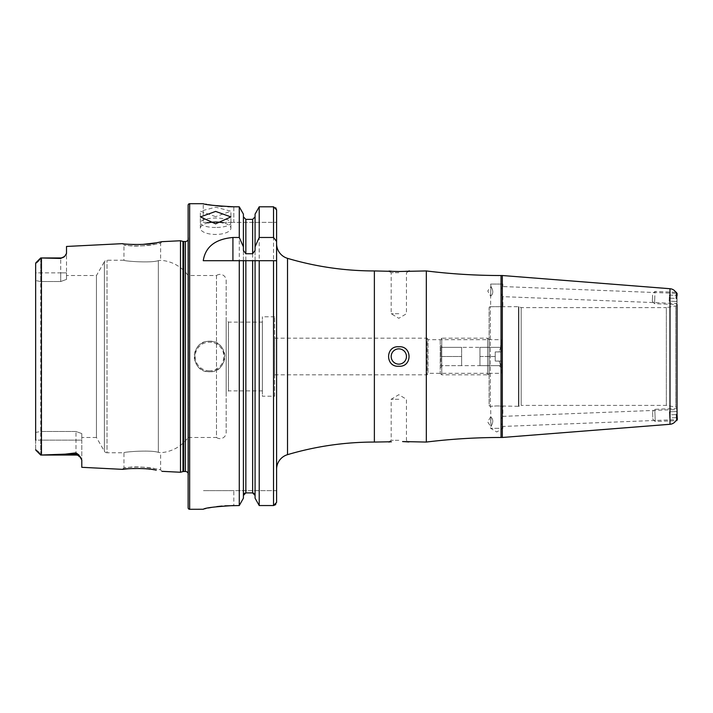 <?xml version="1.0" encoding="UTF-8"?>
<svg xmlns="http://www.w3.org/2000/svg" width="713" height="713" viewBox="0 0 713 713"><rect width="100%" height="100%" fill="white"/><g stroke="black" fill="none" stroke-linecap="round" stroke-linejoin="round"><path stroke-width="0.53" stroke-dasharray="3.56 2.67" d="M161.949 471.329L160.63 469.867L155.282 468.717C144.828 465.856 123.34 467.55 123.955 467.888L129.347 467.3C140.443 465.616 160.96 469.582 160.63 469.867L160.63 452.684L158.348 452.345L160.63 452.684A36.666 36.666 0 0 0 188.125 437.479L188.125 275.521A36.666 36.666 0 0 0 160.63 260.316L158.348 260.655C150.488 263.293 122.877 261.029 123.955 260.245L107.03 260.245A3.057 3.057 0 0 0 104.383 261.778L104.383 451.222L104.383 261.778L96.451 275.521L96.451 437.479L104.383 451.222A3.057 3.057 0 0 0 107.03 452.755L107.03 260.245L107.03 452.755L123.955 452.755L123.955 467.888L122.493 469.35M156.245 470.179L144.249 468.691M142.44 468.584L128.287 468.753M156.12 242.848L161.949 241.671L160.63 243.133C161.521 243.374 139.846 247.384 129.347 245.7L123.955 245.112C123.331 245.45 144.855 247.144 155.256 244.292L160.63 243.133L160.63 260.316L158.348 260.655L158.348 452.345C150.488 449.707 122.877 451.971 123.955 452.755C122.903 451.971 150.443 449.698 158.348 452.345L158.348 260.655C150.443 263.302 122.903 261.029 123.955 260.245L123.955 245.112L122.493 243.65L128.287 244.247M215.629 216.645L200.353 211.191L215.629 207.198L230.905 211.191L215.629 216.645M215.629 227.483A15.276 4.724 0 0 1 200.353 222.759A15.276 4.724 0 0 1 215.629 218.035A15.276 4.724 0 0 1 230.905 222.759A15.276 4.724 0 0 1 215.629 227.483M208.027 222.839A15.276 6.212 0 0 0 200.353 228.231A15.276 6.212 0 0 0 215.629 234.443A15.276 6.212 0 0 0 230.905 228.231A15.276 6.212 0 0 0 223.231 222.839M677.35 419.467L677.038 409.512L502.861 416.356L502.861 406.312L496.756 405.929L518.467 406.312L518.467 306.688L518.467 406.312A1.221 1.221 0 0 0 518.877 406.232L518.877 306.768L518.877 406.232L521.194 405.394L521.194 307.606L521.194 405.394L666.343 405.394L675.772 407.052L675.772 305.948L666.343 307.606L666.343 405.394L666.343 307.606L521.194 307.606L518.877 306.768A1.221 1.221 0 0 0 518.467 306.688L490.339 306.688L490.339 406.312L496.756 405.929L490.642 406.312L490.963 426.517C493.494 422.265 493.387 419.039 490.642 416.838C493.387 419.03 493.494 422.256 490.963 426.517C493.494 422.265 493.387 419.039 490.642 416.838C493.387 419.03 493.494 422.256 490.963 426.517L490.589 416.838L487.754 421.998L490.642 426.392L490.642 428.308L496.756 431.98L502.861 428.308L490.642 428.308L502.861 428.308L502.861 426.445C500.143 423.139 500.143 419.77 502.861 416.356C500.143 419.77 500.143 423.139 502.861 426.445L676.441 419.627L677.038 414.556M502.861 284.077L490.642 284.077L502.861 284.077L502.861 286.555C500.143 289.861 500.143 293.23 502.861 296.644C500.143 293.23 500.143 289.861 502.861 286.555L676.441 293.373L677.038 296.519L676.441 293.373A7.638 7.638 0 0 0 675.871 292.277L655.024 291.457L654.784 297.571L655.024 291.457L652.645 293.658L652.493 297.481L652.645 293.658M490.642 284.077L490.963 286.483L487.754 291.002L490.642 296.162L490.642 306.688L502.861 306.688L502.861 296.644L677.038 303.488L677.038 296.519L677.038 303.488M490.589 296.162L490.963 286.483C493.494 290.735 493.387 293.961 490.642 296.162C493.387 293.97 493.494 290.744 490.963 286.483C493.494 290.735 493.387 293.961 490.642 296.162C493.387 293.97 493.494 290.744 490.963 286.483L490.589 296.162M675.772 305.948A1.524 1.524 0 0 0 677.038 304.442L677.038 408.558A1.524 1.524 0 0 0 675.772 407.052L675.772 305.948M489.109 307.918A1.221 1.221 0 0 1 490.339 306.688L490.339 406.312A1.221 1.221 0 0 1 489.109 405.082L489.109 307.918L489.109 405.082M489.109 374.833L487.585 373.309L427.996 373.309L427.996 339.691L487.585 339.691L487.585 373.309L487.585 339.691L489.109 338.167L489.109 374.833L489.109 338.167M274.603 338.167L427.078 338.167L427.078 374.833L427.078 338.167L427.996 339.691L427.996 373.309L427.078 374.833L274.603 374.833L274.603 338.167L274.603 374.833M426.321 270.94L426.321 442.06M677.038 416.481L676.441 419.627A7.638 7.638 0 0 1 675.871 420.723L655.256 421.526L654.784 409.315L655.256 421.526L652.876 419.333L652.582 411.695L652.876 419.333M398.817 364.138A7.638 7.638 0 0 1 391.179 356.5A7.638 7.638 0 0 1 398.817 348.862A7.638 7.638 0 0 0 391.179 356.5A7.638 7.638 0 0 0 398.817 364.138A7.638 7.638 0 0 1 391.179 356.5A7.638 7.638 0 0 1 398.817 348.862A7.638 7.638 0 0 1 406.455 356.5A7.638 7.638 0 0 1 398.817 364.138A7.638 7.638 0 0 0 406.455 356.5A7.638 7.638 0 0 0 398.817 348.862A7.638 7.638 0 0 1 406.455 356.5A7.638 7.638 0 0 1 398.817 364.138M398.817 346.768C385.189 345.68 385.198 367.32 398.817 366.232C412.408 367.347 412.462 345.689 398.817 346.768M398.817 440.295L391.179 440.295L398.817 440.295M398.817 399.28L391.179 399.28L398.817 399.28M391.446 441.766L390.047 441.882M388.701 441.998L391.179 440.295L391.179 399.28L398.817 394.69L406.455 399.28L406.455 440.295L409.512 442.06L408.647 441.971M398.817 272.705L391.179 272.705L398.817 272.705M398.817 313.72L391.179 313.72L398.817 313.72M398.817 271.493L409.512 270.94L406.455 272.705L406.455 313.72L398.817 318.31L391.179 313.72L391.179 272.705L388.122 270.94L389.057 271.029M391.446 271.234L394.877 271.421M209.515 341.224A15.276 15.276 0 0 0 194.239 356.5A15.276 15.276 0 0 0 209.515 371.776C229.238 372.721 229.221 340.27 209.515 341.224C189.81 340.261 189.818 372.747 209.515 371.776A15.276 15.276 0 0 0 224.8 356.5A15.276 15.276 0 0 0 209.515 341.224A15.276 15.276 0 0 1 224.8 356.5A15.276 15.276 0 0 1 209.515 371.776M66.514 275.521L66.514 279.407L66.514 275.521L96.451 275.521L96.451 437.479L81.79 437.479L81.79 433.593L81.79 459.992L81.79 440.135L40.694 440.135L40.694 455.046L65.15 454.145L75.988 452.871L78.724 454.787L81.79 459.992L81.79 467.309M35.65 263.293L35.65 272.865L40.694 272.865L40.694 257.954L38.636 260.789L35.65 263.293L35.65 449.707L38.636 452.211L40.694 455.037L75.988 455.046L75.988 452.871M274.603 396.223L274.603 316.777L274.603 396.223L262.384 396.223L262.384 316.777L262.384 396.223M274.603 316.777L262.384 316.777M259.211 260.708L276.591 260.708L276.591 243.694L276.591 469.306M188.125 473.209A3.048 3.048 0 0 1 188.401 474.956L188.125 236.092L188.125 476.908M188.125 239.791A3.048 3.048 0 0 0 188.401 238.044L188.125 236.092M188.125 275.521L188.125 437.479L216.494 437.479L216.494 275.521L188.125 275.521M216.494 275.521L216.494 437.479A6.114 6.114 0 0 0 226.173 432.506L226.173 280.494A6.114 6.114 0 0 0 216.494 275.521M226.173 280.494L226.173 432.506M262.384 322.124L262.384 390.876L262.384 322.124L228.463 322.124L228.463 390.876L226.173 393.166L226.173 319.834L226.173 393.166M262.384 390.876L228.463 390.876L228.463 322.124L226.173 319.834M35.65 272.865L35.65 280.557L35.65 272.865L66.514 272.865L66.514 279.407L60.703 281.528L40.694 281.528L40.694 431.472L75.988 431.472L81.79 433.593L81.79 437.479M203.25 222.358L233.811 222.358L203.25 222.358L203.25 203.713L205.585 204.168M206.895 204.399L208.454 204.667M212.171 205.246L216.805 205.843M222.091 206.342L227.893 206.69M233.811 206.806L233.811 222.358L276.591 222.358L276.591 209.925L276.591 222.358L233.811 222.358L233.811 206.806L239.274 206.806L239.274 505.544L233.811 505.544L233.811 490.642L203.25 490.642L276.591 490.642L276.591 502.407L275.699 504.617M203.829 509.02L204.578 508.815M205.594 508.565L208.428 507.959M212.153 507.291L216.814 506.613M221.948 506.061L224.907 505.838M40.694 455.046L40.694 431.472L40.694 440.135L35.65 440.135L35.65 432.443L40.694 431.472L75.988 431.472L81.79 433.593L81.79 440.135L35.65 440.135L35.65 280.557L35.65 432.443L40.694 431.472L40.694 281.528L35.65 280.557L40.694 281.528L60.703 281.528L66.514 279.407L66.514 246.457M35.65 440.135L35.65 449.707L38.636 452.211M41.452 257.963L40.694 257.963L40.694 281.528L40.694 272.865L60.703 272.865L60.703 257.954L60.703 258.454L41.452 257.963L41.452 455.037M66.015 254.826L64.66 256.404L60.703 258.454M135.122 244.559L140.087 244.514M140.719 244.497L142.752 244.399M180.487 240.744L180.487 472.256M243.409 250.423L243.409 498.2L243.409 260.708L252.634 260.708M255.076 250.423L255.076 260.708M243.409 214.114L243.409 498.2M243.409 216.877L245.851 219.381L252.634 219.381L255.076 216.877L255.076 214.114L255.076 216.877M243.409 495.419L244.104 493.654M244.898 493.102L252.634 492.906L252.634 219.381M255.076 214.114L255.076 498.2M273.534 206.806L259.211 206.806L259.211 505.544L273.534 505.544L273.534 206.806L275.708 207.733M276.591 243.694L276.591 502.407M188.125 205.246L188.125 507.754M276.591 490.642L233.811 490.642L233.811 505.544M203.25 260.708L239.274 260.708M64.66 256.404L60.703 257.954L60.703 281.528L60.703 272.865L66.514 272.865L66.514 253.391M502.317 275.521L502.317 437.479M440.224 339.691L440.224 373.309L440.224 339.691L441.748 338.167L441.748 374.833L441.748 338.167L487.585 338.167L487.585 374.833L487.585 338.167L489.109 339.691L489.109 373.309L489.109 339.691L501.337 339.691L501.337 351.919L501.337 339.691M440.224 373.309L441.748 374.833L487.585 374.833L489.109 373.309L501.337 373.309L501.337 361.081L495.223 361.081L495.223 351.919L501.337 351.919L499.198 351.919L500.615 347.329L499.198 347.329L501.337 345.19L501.337 351.919L501.337 345.19M499.198 347.329L479.947 347.329L479.947 365.671L479.947 347.329L479.947 365.671L479.947 347.329L461.614 347.329L461.614 365.671L461.614 347.329L461.614 356.5L440.946 356.5L440.946 347.329L442.363 347.329L440.224 345.19L440.224 367.81L440.224 345.19M479.947 365.671L500.615 365.671L499.198 361.081L500.615 365.671L461.614 365.671L461.614 356.5L461.614 365.671L440.946 365.671L440.946 356.5L440.946 365.671L461.614 365.671M442.363 365.671L440.224 367.81M479.947 347.329L500.615 347.329L499.198 351.919L501.337 351.919L495.223 351.919L495.223 361.081L501.337 361.081L499.198 361.081L501.337 361.081L501.337 373.309M461.614 347.329L440.946 347.329L440.946 356.5L461.614 356.5L461.614 347.329L442.363 347.329M499.198 351.919L495.223 351.919L495.223 356.5L495.223 351.919L499.198 351.919M479.947 356.5L495.223 356.5L495.223 361.081L495.223 356.5L479.947 356.5M499.198 361.081L495.223 361.081L499.198 361.081M677.011 295.931L677.109 293.524M676.227 298.408L676.468 292.303M676.913 298.435L676.726 303.355L677.038 295.387L676.797 301.492L676.913 298.435L669.284 298.141L676.913 298.435M652.493 297.481L652.342 301.296L652.493 297.481M654.784 297.571L654.543 303.676L654.784 297.571M669.4 295.084L677.038 295.387L669.4 295.084L669.159 301.189L676.797 301.492L669.159 301.189L669.4 295.084M676.468 414.583L676.708 420.688M677.038 411.499L677.279 417.604L677.038 411.499L669.4 411.802L669.525 414.85L677.154 414.556L669.525 414.85L669.641 417.907L677.279 417.604L669.641 417.907L669.4 411.802L677.038 411.499M501.025 275.521L501.025 437.479M209.515 370.858A14.358 14.358 0 0 1 195.157 356.5A14.358 14.358 0 0 1 209.515 342.142A14.358 14.358 0 0 1 223.882 356.5A14.358 14.358 0 0 1 209.515 370.858M75.988 455.046L75.988 431.472L75.988 455.046L80.712 457.479M36.541 262.758L38.636 260.789M374.37 270.94L374.37 442.06M287.526 258.338L287.526 454.662M188.401 238.044L188.401 474.956L188.401 238.044M185.389 241.511L185.389 471.489M183.74 241.511L183.74 471.489M182.956 241.404L182.956 471.596M189.658 203.713L189.658 509.287M245.851 219.381L245.851 492.906M78.724 454.787A5.802 5.454 180 0 0 75.988 454.145L65.15 454.145M669.997 288.72L669.997 424.28M200.353 222.759L200.353 211.191M200.353 228.231L200.353 216.921M188.428 474.537L188.428 238.463L188.428 474.537M60.703 257.954L40.694 257.954M230.905 228.231L230.905 216.921M230.905 222.358L230.905 211.191M499.198 365.671L501.337 367.81M652.342 301.296L654.543 303.676L675.986 304.513L676.726 303.355M676.967 409.636L676.227 408.478L654.784 409.315L652.582 411.695"/><path stroke-width="1.07" d="M80.712 457.479A5.802 5.802 0 0 0 75.988 455.046L40.694 455.046L65.15 454.145L75.988 452.871L78.724 454.787L81.79 459.992L81.79 467.309L122.493 469.35C121.602 468.931 144.935 467.354 156.2 470.17L156.245 470.179M144.249 468.691L142.44 468.584M188.125 473.209A3.048 3.048 0 0 0 185.389 471.489L183.74 471.489A3.057 3.057 0 0 0 182.956 471.596L182.956 241.404L180.487 240.744L161.949 241.671L156.174 242.839C144.98 245.646 121.584 244.069 122.493 243.65L66.514 246.457L66.514 253.391L64.66 256.404A5.802 5.802 0 0 1 60.703 257.954L60.703 258.454L40.694 257.963L60.703 257.954M215.629 211.413L200.353 216.921L215.629 223.837L230.905 216.921L215.629 211.413M223.231 222.839A15.276 6.212 0 0 0 215.629 222.019A15.276 6.212 0 0 0 208.027 222.839M677.038 414.556L677.35 419.467L676.708 420.688L676.468 414.583M677.038 416.481L677.038 304.442M426.321 270.94L426.321 442.06A611.139 611.139 0 0 1 501.025 437.479L501.025 275.521A611.139 611.139 0 0 1 426.321 270.94L398.817 271.493L374.37 270.94A305.565 305.565 0 0 1 287.526 258.338A15.276 15.276 0 0 1 276.591 243.694L276.591 209.925L273.534 206.806L259.211 206.806L255.076 214.114L259.211 206.806L259.211 237.482L273.534 237.482L276.591 241.431L276.591 209.925L275.708 207.733M676.708 420.688L675.871 420.723A7.638 7.638 0 0 1 669.997 424.28L502.317 437.479L502.317 275.521L501.025 275.521M502.317 437.479L501.025 437.479M677.011 295.931L677.109 293.524L675.871 292.277A7.638 7.638 0 0 0 669.997 288.72L502.317 275.521M224.907 505.838L239.274 505.544L243.409 498.2L239.274 505.544L239.274 260.708L276.591 260.708L276.591 469.306A15.276 15.276 0 0 1 287.526 454.662A305.565 305.565 0 0 1 374.37 442.06L391.446 441.766M390.047 441.882L388.701 441.998M398.817 348.862A7.638 7.638 0 0 0 391.179 356.5A7.638 7.638 0 0 0 398.817 364.138A7.638 7.638 0 0 0 406.455 356.5A7.638 7.638 0 0 0 398.817 348.862M398.817 366.232C385.216 367.347 385.189 345.68 398.817 346.768C412.408 345.653 412.462 367.302 398.817 366.232M389.057 271.029L391.446 271.234M394.877 271.421L398.817 271.493M40.694 257.963L35.828 262.821L40.694 257.954L38.636 260.789L35.65 263.293L35.65 272.865M64.66 256.404L60.703 258.454M402.587 441.57L426.321 442.06M189.658 203.713A1.524 1.524 0 0 0 188.125 205.246L188.125 507.754A1.524 1.524 0 0 0 189.658 509.287L189.658 203.713L203.25 203.713C205.059 204.738 215.237 205.763 233.811 206.806L239.274 206.806L243.409 214.114L239.274 206.806L239.274 237.482L243.409 246.814L243.409 214.114M185.389 471.489L185.389 241.511A3.048 3.048 0 0 0 188.125 239.791M185.389 241.511L183.74 241.511A3.057 3.057 0 0 1 182.956 241.404M182.956 471.596L180.487 472.256L180.487 240.744M161.949 471.329L180.487 472.256M233.811 505.544C215.255 506.622 205.068 507.861 203.25 509.251L189.658 509.287M239.274 237.482L232.919 237.482C215.281 239.096 205.389 246.841 203.25 260.708L243.409 260.708L243.409 498.2M205.585 204.168L206.895 204.399M208.454 204.667L212.171 205.246M216.805 205.843L222.091 206.342M227.893 206.69L233.811 206.806M203.25 509.251L203.829 509.02M204.578 508.815L205.594 508.565M208.428 507.959L212.153 507.291M216.814 506.613L221.948 506.061M35.65 440.135L35.65 263.293M66.514 253.391L66.015 254.826M128.287 244.247L135.122 244.559M140.087 244.514L140.719 244.497M142.752 244.399L156.12 242.848M128.287 468.753L122.493 469.35M38.636 452.211L35.65 449.707L38.636 452.211L40.694 455.037L35.828 450.179L40.694 455.046M253.596 493.111L255.076 495.419L252.634 492.906L245.851 492.906L243.409 495.419M276.591 241.431L276.591 502.407L273.534 505.544L259.211 505.544L255.076 498.2L255.076 260.708M255.076 498.2L259.211 505.544L259.211 260.708L252.634 260.708L252.634 492.906M243.409 246.814L243.409 250.423L245.851 253.739L252.634 253.739L255.076 250.423L255.076 214.114M255.076 216.877L252.634 219.381L245.851 219.381L243.409 216.877M244.104 493.654L244.898 493.102M255.076 246.814L259.211 237.482M273.534 260.708L273.534 505.544L275.699 504.617M276.591 502.407L276.591 490.642M408.647 441.971L407.783 441.9M407.497 441.873L406.267 441.775M406.134 441.766L402.774 441.579M408.727 271.02L409.512 270.94M677.038 408.558L677.038 409.512M676.468 292.303L676.227 298.408M669.997 424.28L669.997 288.72M78.724 454.787A5.802 5.454 0 0 0 75.988 454.145L75.988 452.871M75.988 455.046L75.988 454.145L65.15 454.145M374.37 442.06L374.37 270.94M183.74 471.489L183.74 241.511M41.452 455.037L41.452 257.963M245.851 492.906L245.851 260.708M245.851 253.739L245.851 219.381M252.634 253.739L252.634 219.381M273.534 237.482L273.534 206.806M287.526 454.662L287.526 258.338M232.919 237.482L232.919 260.708M36.541 262.758L38.636 260.789"/></g></svg>

